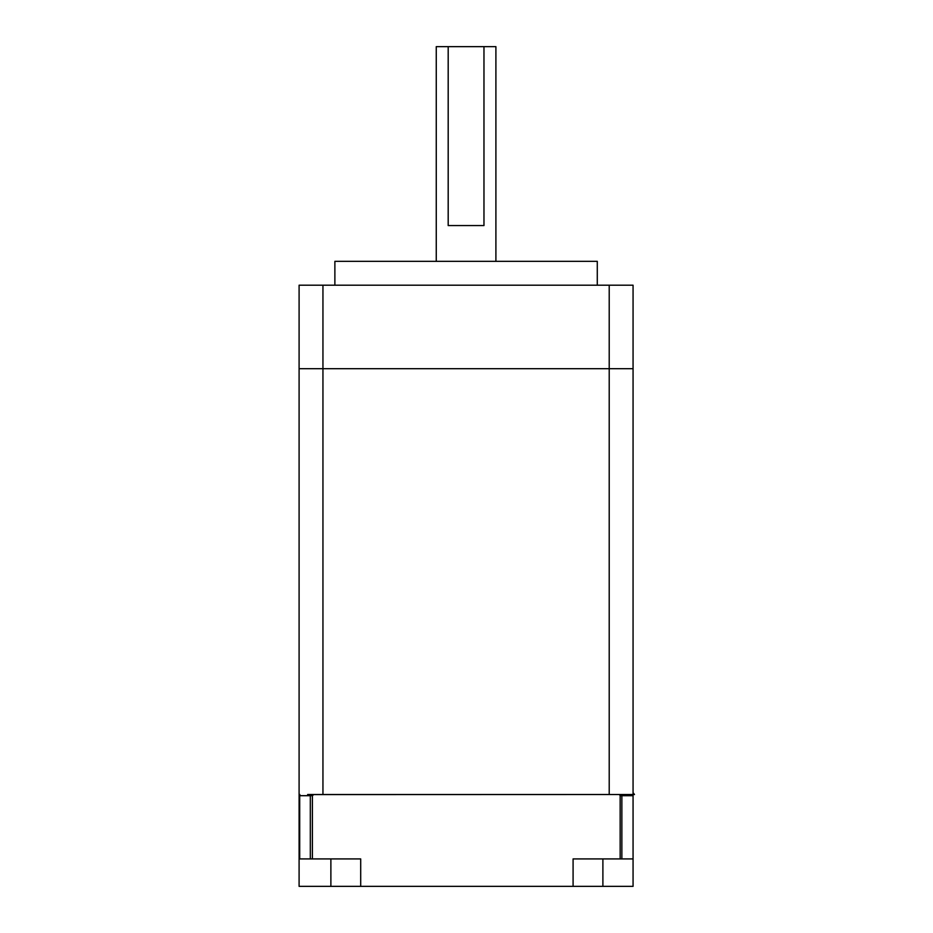 <?xml version="1.0" encoding="UTF-8"?>
<svg xmlns="http://www.w3.org/2000/svg" width="933" height="933" viewBox="0 0 933 933"><rect width="100%" height="100%" fill="white"/><g stroke="black" fill="none" stroke-linecap="round" stroke-linejoin="round"><path stroke-width="1.4" d="M322.946 285.206L322.946 794.508L609.214 794.508L609.214 368.698L322.946 368.698L633.064 368.698L609.214 368.698L609.214 285.206L299.096 285.206L299.096 368.698L322.946 368.698L299.096 368.698L299.096 858.92L360.698 858.92L360.698 886.35L330.877 886.35L330.877 858.92M360.698 886.35L633.064 886.35L633.064 368.698L633.064 794.508L634.487 794.508L633.064 792.7M597.283 285.206L597.283 261.345L334.877 261.345L334.877 285.206M633.064 285.206L633.064 368.698L633.064 285.206L609.214 285.206M448.19 46.65L448.19 225.564L483.97 225.564L483.97 46.65L436.259 46.65L436.259 261.345M483.97 46.65L495.901 46.65L495.901 261.345M322.946 794.508L307.645 794.508M633.064 794.508L313.675 794.601L312.403 795.697L312.403 858.92M299.096 858.92L299.096 886.35L330.877 886.35M619.419 794.508L620.153 795.697L620.153 858.92L633.064 858.92M573.084 886.35L573.084 858.92L620.153 858.92M299.855 794.508A3.58 2.531 90 0 0 299.703 795.697L299.096 795.697M312.403 795.697L299.703 795.697L299.703 858.92M310.316 858.92L310.316 795.697A3.58 2.531 -90 0 1 310.456 794.508M621.716 794.508A3.58 2.531 90 0 1 621.868 795.697L620.153 795.697M633.064 795.697L621.868 795.697L621.868 858.92M602.893 858.92L602.893 886.35"/></g></svg>
